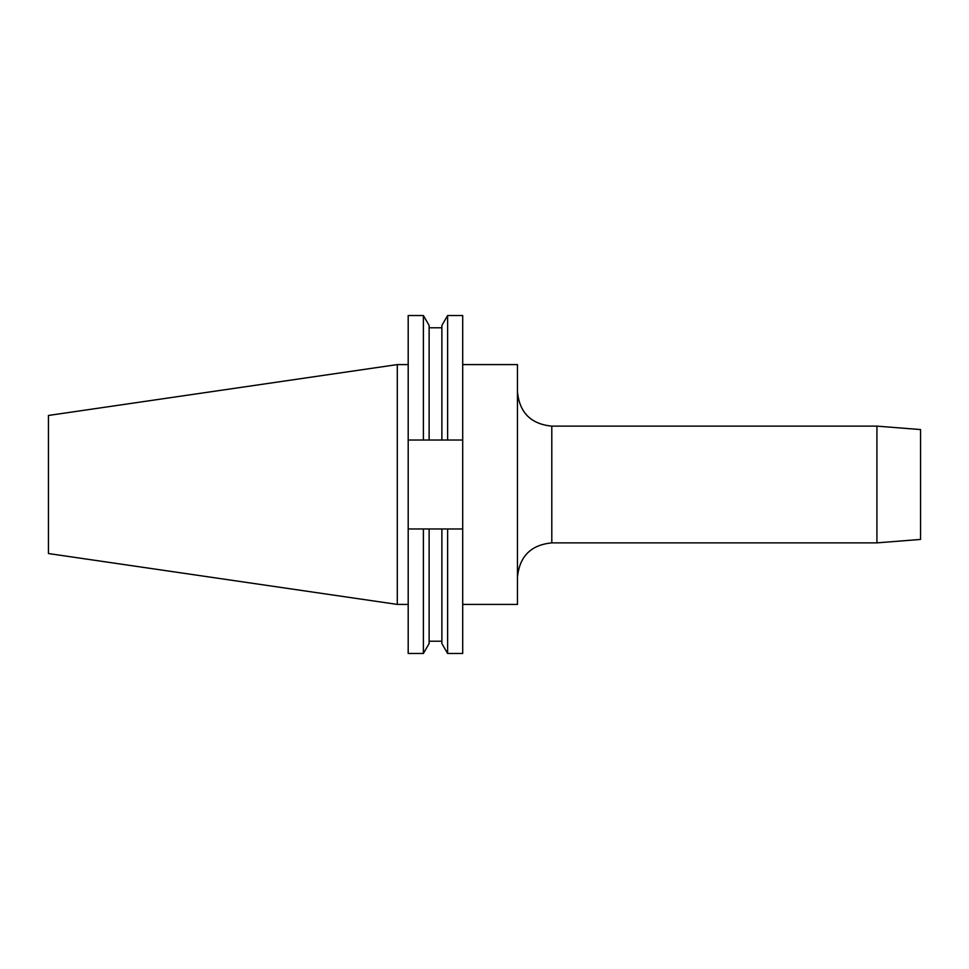 <?xml version="1.0" encoding="UTF-8"?>
<svg xmlns="http://www.w3.org/2000/svg" width="969" height="969" viewBox="0 0 969 969"><rect width="100%" height="100%" fill="white"/><g stroke="black" fill="none" stroke-linecap="round" stroke-linejoin="round"><path stroke-width="1.45" d="M462.697 364.586L517.458 364.586L517.458 604.414L462.697 604.414M876.921 542.87L920.55 539.43L920.55 429.57L876.921 426.13L876.921 542.87L551.797 542.87C530.939 544.905 519.493 556.351 517.458 577.209M397.29 604.414L397.29 364.586L48.45 415.459L48.45 553.541L397.29 604.414L408.191 604.414M441.876 440.023L441.876 325.451L447.617 315.531L462.697 315.531L462.697 440.023L408.191 440.023L408.191 528.977L462.697 528.977L462.697 440.023M462.697 528.977L462.697 653.469L447.617 653.469L447.617 528.977M447.617 315.531L447.617 440.023M441.876 528.977L441.876 643.549L447.617 653.469M408.191 440.023L408.191 315.531L423.392 315.531L429.122 325.451L429.122 440.023M429.122 528.977L429.122 643.549L423.392 653.469L423.392 528.977M423.392 315.531L423.392 440.023M408.191 528.977L408.191 653.469L423.392 653.469M517.458 391.791C519.493 412.649 530.939 424.095 551.797 426.13L551.797 542.87M429.122 327.788L441.876 327.788M429.122 641.212L441.876 641.212M397.29 364.586L408.191 364.586M551.797 426.13L876.921 426.13"/></g></svg>
